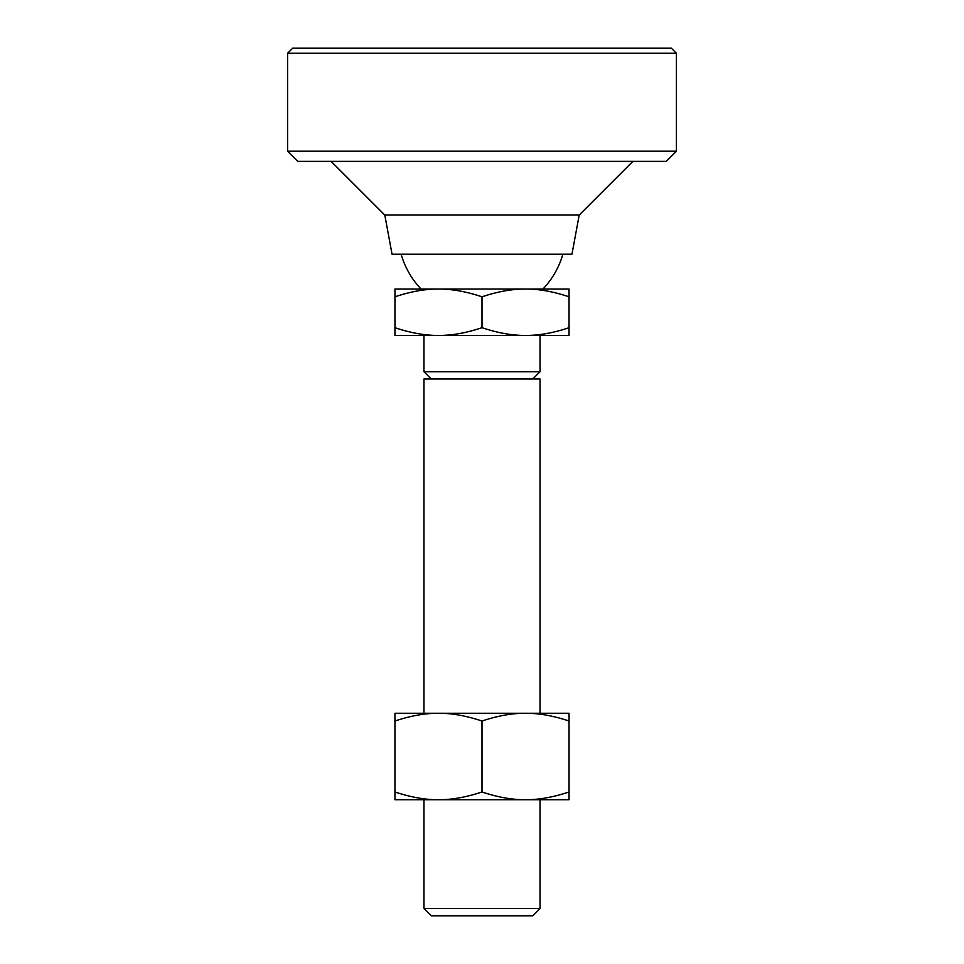<?xml version="1.0" encoding="UTF-8"?>
<svg xmlns="http://www.w3.org/2000/svg" width="964" height="964" viewBox="0 0 964 964"><rect width="100%" height="100%" fill="white"/><g stroke="black" fill="none" stroke-linecap="round" stroke-linejoin="round"><path stroke-width="1.45" d="M384.793 215.044L579.207 215.044L571.953 254.219L392.047 254.219L384.793 215.044L331.11 161.362M632.89 161.362L579.207 215.044M431.221 915.8L423.967 908.546L540.033 908.546L532.779 915.8L431.221 915.8M525.525 335.46L569.049 335.46L569.049 327.688C553.481 332.929 538.972 335.52 525.525 335.46L423.967 335.46L423.967 371.73L540.033 371.73L540.033 335.46L525.525 335.46C512.077 335.52 497.569 332.929 482 327.688C466.431 332.929 451.923 335.52 438.475 335.46C425.028 335.52 410.519 332.929 394.951 327.688L394.951 296.816C410.519 291.574 425.028 288.983 438.475 289.043C451.923 288.983 466.431 291.574 482 296.816C497.569 291.574 512.077 288.983 525.525 289.043C538.972 288.983 553.481 291.574 569.049 296.816L569.049 289.043L394.951 289.043L394.951 296.816M525.525 289.043L542.937 289.043A84.145 84.145 0 0 0 562.88 254.219M401.12 254.219A84.145 84.145 0 0 0 421.063 289.043L438.475 289.043M540.033 713.264L540.033 378.997L423.967 378.997L423.967 713.264M438.475 799.734C425.028 799.783 410.519 797.192 394.951 791.962L394.951 799.734L569.049 799.734L569.049 791.962C553.481 797.192 538.972 799.783 525.525 799.734C512.077 799.783 497.569 797.192 482 791.962C466.431 797.192 451.923 799.783 438.475 799.734L423.967 799.734L423.967 908.546M540.033 908.546L540.033 799.734L525.525 799.734M569.049 327.688L569.049 296.816M482 327.688L482 296.816M394.951 327.688L394.951 335.46L438.475 335.46M569.049 791.962L569.049 713.264L525.525 713.264C538.972 713.203 553.481 715.794 569.049 721.036M482 721.036C497.569 715.794 512.077 713.203 525.525 713.264L438.475 713.264C451.923 713.203 466.431 715.794 482 721.036L482 791.962M394.951 721.036C410.519 715.794 425.028 713.203 438.475 713.264L394.951 713.264L394.951 791.962M676.415 53.273L676.415 151.203L287.585 151.203L287.585 53.273L676.415 53.273L671.33 48.2L292.67 48.2L287.585 53.273M676.415 151.203L666.257 161.362L297.743 161.362L287.585 151.203M532.779 378.997L540.033 371.73M431.221 378.997L423.967 371.73"/></g></svg>
